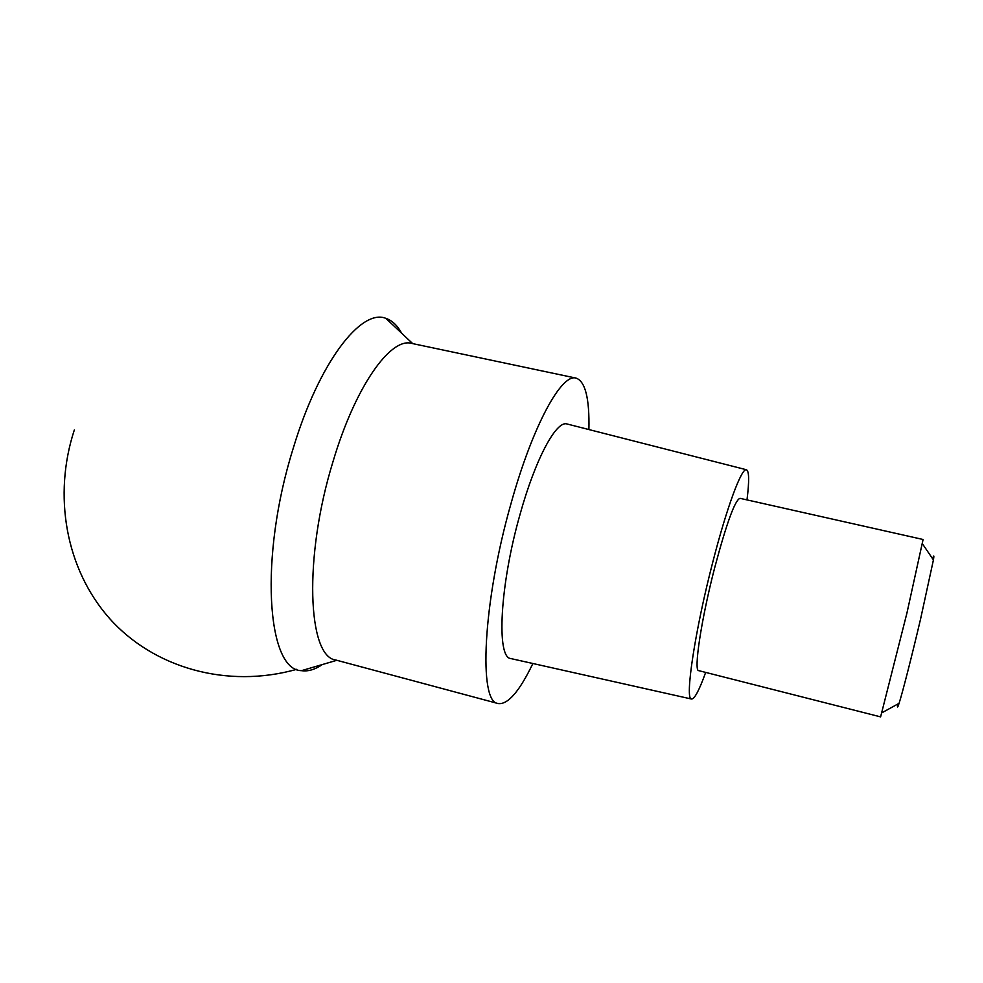 <?xml version="1.0" encoding="UTF-8"?>
<svg xmlns="http://www.w3.org/2000/svg" width="983" height="983" viewBox="0 0 983 983"><rect width="100%" height="100%" fill="white"/><g stroke="black" fill="none" stroke-linecap="round" stroke-linejoin="round"><path stroke-width="1.47" d="M293.253 448.211C319.119 362.113 361.216 308.171 385.864 318.357C392.119 320.446 397.378 325.398 401.654 333.212C397.378 325.398 392.119 320.446 385.864 318.357C361.216 308.171 319.119 362.113 293.253 448.211C258.799 557.693 267.02 670.541 301.498 670.664C267.02 670.541 258.799 557.693 293.253 448.211M322.289 664.569C314.941 669.607 308.011 671.635 301.498 670.664C308.011 671.635 314.941 669.607 322.289 664.569M906.928 613.073L923.086 539.495L739.978 498.32C735.014 500.052 726.597 523.128 714.739 567.535C701.272 619.229 693.457 671.352 698.716 670.639L880.608 716.877L906.928 613.073M897.762 704.061C897.147 708.215 897.59 707.969 899.076 703.337C902.406 693.089 912.101 655.145 920.604 618.885L933.42 559.941C934.194 555.125 933.911 554.719 932.572 558.7M705.671 672.409C699.159 690.459 694.428 699.331 691.467 699.024C684.623 699.736 694.92 630.607 712.945 561.49C726.928 506.97 741.6 467.81 746.38 469.739C749.157 470.796 749.365 480.847 746.994 499.892M567.351 424.066L566.896 423.943C556.206 420.478 535.317 459.11 519.946 514.736C499.843 585.204 496.28 657.627 510.705 658.536L511.172 658.635M532.884 663.5C519.429 691.467 507.855 704.823 498.172 703.558C478.266 702.98 482.665 602.493 511.099 503.259C532.712 425.442 561.6 373.159 576.112 378.123C585.315 381.392 589.579 398.533 588.903 429.559M576.112 378.123L411.705 343.399C390.57 337.12 355.293 386.356 333.028 461.543C303.403 557.275 307.679 657.025 335.867 660.035L498.172 703.558M74.315 430.001C52.91 495.309 65.529 568.752 109.506 618.418C153.545 667.85 227.122 689.046 296.829 669.288M899.076 703.337L882.058 712.7M933.42 559.941L922.496 543.869M746.38 469.739L566.896 423.943M691.467 699.024L510.705 658.536M336.837 660.293L301.498 670.664M412.688 343.608L385.864 318.357"/></g></svg>
